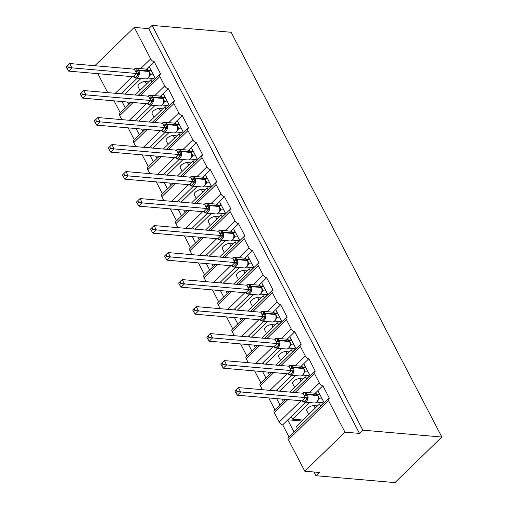 <?xml version="1.0" encoding="UTF-8"?>
<svg xmlns="http://www.w3.org/2000/svg" width="508" height="508" viewBox="0 0 508 508"><rect width="100%" height="100%" fill="white"/><g stroke="black" fill="none" stroke-linecap="round" stroke-linejoin="round"><path stroke-width="0.76" d="M94.831 65.722L134.258 27.394L148.755 28.658L152.102 25.4L231.127 32.277L441.833 437.039L394.964 482.6L315.938 475.723L319.284 472.465L304.787 471.202L288.385 439.693A3.258 1.657 -134.2 0 1 288.29 437.553L328.466 398.494A3.258 1.657 -134.2 0 1 329.381 398.234L322.891 385.769L315.22 393.23M314.007 472.008L315.938 475.723M155.435 78.613L149.162 66.567L146.514 69.145M322.891 385.769A3.258 1.657 45.8 0 1 319.367 382.981L314.496 373.634A3.258 1.657 -134.2 0 1 314.408 371.488A3.258 1.657 -134.2 0 1 315.322 371.227L308.832 358.762A3.258 1.657 45.8 0 1 305.308 355.975L300.438 346.627A3.258 1.657 -134.2 0 1 300.349 344.481A3.258 1.657 -134.2 0 1 301.263 344.221L294.773 331.756A3.258 1.657 45.8 0 1 291.249 328.968L286.379 319.621A3.258 1.657 -134.2 0 1 286.29 317.475A3.258 1.657 -134.2 0 1 287.204 317.214L280.714 304.749A3.258 1.657 45.8 0 1 277.19 301.962L272.32 292.614A3.258 1.657 -134.2 0 1 272.231 290.468A3.258 1.657 -134.2 0 1 273.145 290.208L266.656 277.743A3.258 1.657 45.8 0 1 263.131 274.955L258.261 265.608A3.258 1.657 -134.2 0 1 258.172 263.462A3.258 1.657 -134.2 0 1 259.086 263.201L252.597 250.736A3.258 1.657 45.8 0 1 249.072 247.948L244.202 238.601A3.258 1.657 -134.2 0 1 244.113 236.455A3.258 1.657 -134.2 0 1 245.027 236.195L238.538 223.73A3.258 1.657 45.8 0 1 235.014 220.942L230.143 211.595A3.258 1.657 -134.2 0 1 230.054 209.448A3.258 1.657 -134.2 0 1 230.969 209.188L224.479 196.723A3.258 1.657 45.8 0 1 220.955 193.935L216.084 184.588A3.258 1.657 -134.2 0 1 215.995 182.442A3.258 1.657 -134.2 0 1 216.91 182.181L210.42 169.716A3.258 1.657 45.8 0 1 206.896 166.929L202.025 157.582A3.258 1.657 -134.2 0 1 201.936 155.435A3.258 1.657 -134.2 0 1 202.851 155.169L196.361 142.71A3.258 1.657 45.8 0 1 192.837 139.922L187.966 130.575A3.258 1.657 -134.2 0 1 187.877 128.429A3.258 1.657 -134.2 0 1 188.792 128.162L182.302 115.697A3.258 1.657 45.8 0 1 178.778 112.916L173.907 103.569A3.258 1.657 -134.2 0 1 173.819 101.422A3.258 1.657 -134.2 0 1 174.733 101.156L168.243 88.69A3.258 1.657 45.8 0 1 164.719 85.909L159.849 76.556A3.258 1.657 -134.2 0 1 159.76 74.416A3.258 1.657 -134.2 0 1 160.674 74.149L154.184 61.684L149.162 66.567M151.956 81.998L150.819 79.82L135.185 95.015M127.94 102.064L127.654 102.343L128.791 104.521M150.819 79.82L153.918 80.093M125.305 107.906L121.996 101.549M120.282 112.789L114.071 100.857M169.494 105.62L163.22 93.574L160.572 96.152M168.243 88.69L163.22 93.574M166.014 109.01L164.878 106.826L149.244 122.028M141.999 129.07L141.713 129.35L142.85 131.528M164.878 106.826L167.977 107.099M139.363 134.912L136.055 128.556M134.341 139.795L128.13 127.864M183.553 132.632L177.279 120.58L174.631 123.158M182.302 115.697L177.279 120.58M180.073 136.017L178.937 133.833L163.303 149.035M156.058 156.077L155.772 156.356L156.909 158.534M178.937 133.833L182.035 134.106M153.422 161.919L150.114 155.562M148.399 166.802L142.189 154.87M197.612 159.639L191.338 147.587L188.69 150.171M196.361 142.71L191.338 147.587M194.132 163.024L192.996 160.839L177.362 176.041M170.117 183.083L169.831 183.363L170.967 185.541M192.996 160.839L196.094 161.112M167.481 188.925L164.173 182.569M162.458 193.808L156.248 181.877M211.671 186.646L205.397 174.593L202.749 177.178M210.42 169.716L205.397 174.593M208.191 190.03L207.054 187.846L191.421 203.048M184.175 210.09L183.89 210.369L185.026 212.547M207.054 187.846L210.153 188.119M181.54 215.932L178.232 209.575M176.517 220.815L170.307 208.883M225.73 213.652L219.456 201.6L216.808 204.184M224.479 196.723L219.456 201.6M222.25 217.037L221.113 214.852L205.48 230.054M198.234 237.096L197.949 237.376L199.085 239.554M221.113 214.852L224.212 215.125M195.599 242.938L192.291 236.582M190.576 247.821L184.366 235.89M239.789 240.659L233.515 228.606L230.867 231.191M238.538 223.73L233.515 228.606M236.309 244.043L235.172 241.859L219.539 257.061M212.293 264.109L212.007 264.382L213.144 266.56M235.172 241.859L238.271 242.132M209.658 269.945L206.35 263.589M204.635 274.828L198.425 262.896M253.848 267.665L247.574 255.619L244.926 258.197M252.597 250.736L247.574 255.619M250.368 271.05L249.231 268.872L233.597 284.067M226.352 291.116L226.066 291.389L227.203 293.567M249.231 268.872L252.33 269.138M223.717 296.951L220.409 290.595M218.694 301.835L212.484 289.903M267.906 294.672L261.633 282.626L258.985 285.204M266.656 277.743L261.633 282.626M264.427 298.056L263.29 295.878L247.656 311.074M240.411 318.122L240.125 318.395L241.262 320.58M263.29 295.878L266.389 296.145M237.776 323.964L234.467 317.602M232.753 328.841L226.543 316.916M281.965 321.678L275.692 309.632L273.044 312.21M280.714 304.749L275.692 309.632M278.486 325.063L277.349 322.885L261.715 338.08M254.47 345.129L254.184 345.402L255.321 347.586M277.349 322.885L280.448 323.151M251.835 350.971L248.526 344.608M246.812 355.848L240.601 343.922M296.024 348.685L289.75 336.639L287.103 339.217M294.773 331.756L289.75 336.639M292.544 352.069L291.408 349.891L275.774 365.087M268.529 372.135L268.243 372.408L269.38 374.593M291.408 349.891L294.507 350.158M265.894 377.977L262.585 371.615M260.871 382.854L254.66 370.929M310.083 375.691L303.809 363.645L301.161 366.224M308.832 358.762L303.809 363.645M306.603 379.076L305.467 376.898L289.833 392.093M282.588 399.142L282.302 399.415L283.439 401.599M305.467 376.898L308.566 377.165M279.952 404.984L276.644 398.621M274.93 409.861L268.719 397.935M124.847 94.12L140.913 78.505M137.217 78.181L122.517 92.475L123.304 93.986M138.906 121.126L154.972 105.512M151.276 105.188L136.576 119.482L137.363 120.993M152.965 148.133L169.031 132.518M165.335 132.194L150.635 146.488L151.422 147.999M167.024 175.139L183.09 159.525M179.394 159.201L164.694 173.495L165.481 175.006M181.083 202.146L197.148 186.531M193.453 186.207L178.752 200.501L179.54 202.013M195.142 229.152L211.207 213.538M207.512 213.214L192.811 227.508L193.599 229.019M209.201 256.159L225.266 240.544M221.571 240.221L206.87 254.514L207.658 256.026M223.26 283.166L239.325 267.551M235.629 267.227L220.929 281.521L221.717 283.032M237.319 310.172L253.384 294.557M249.688 294.234L234.988 308.527L235.776 310.039M251.377 337.179L267.443 321.564M263.747 321.24L249.047 335.534L249.834 337.045M265.436 364.185L281.502 348.571M277.806 348.253L263.106 362.541L263.893 364.052M279.495 391.192L295.561 375.577M291.865 375.26L277.165 389.547L277.952 391.058M324.142 402.698L317.868 390.652M320.662 406.082L319.526 403.904L296.361 426.422L297.498 428.606M319.526 403.904L322.624 404.171M294.011 431.99L287.744 419.938L282.721 424.821L288.989 436.874M305.924 402.266L291.224 416.554L292.576 419.151L309.62 402.584M134.258 27.394L150.66 58.903A3.258 1.657 45.8 0 0 154.184 61.684M148.755 28.658L359.461 433.413L344.957 432.149L328.555 400.641A3.258 1.657 -134.2 0 1 328.466 398.494M97.841 73.66L107.715 92.627M287.795 399.593L274.326 412.686L279.19 422.034A3.258 1.657 45.8 0 0 282.721 424.821M274.326 412.686A3.258 1.657 -134.2 0 1 274.231 410.547L285.686 399.409M273.736 372.586L260.267 385.68L262.363 389.7M260.267 385.68A3.258 1.657 -134.2 0 1 260.172 383.54L271.628 372.402M259.677 345.58L246.209 358.673L248.304 362.693M246.209 358.673A3.258 1.657 -134.2 0 1 246.113 356.527L257.569 345.396M245.618 318.573L232.15 331.667L234.245 335.686M232.15 331.667A3.258 1.657 -134.2 0 1 232.054 329.521L243.51 318.389M231.559 291.567L218.091 304.66L220.186 308.68M218.091 304.66A3.258 1.657 -134.2 0 1 217.996 302.514L229.451 291.382M217.5 264.56L204.032 277.654L206.127 281.673M204.032 277.654A3.258 1.657 -134.2 0 1 203.937 275.507L215.392 264.376M203.441 237.554L189.973 250.647L192.068 254.667M189.973 250.647A3.258 1.657 -134.2 0 1 189.878 248.501L201.333 237.369M189.382 210.547L175.914 223.641L178.01 227.66M175.914 223.641A3.258 1.657 -134.2 0 1 175.819 221.494L187.274 210.363M175.324 183.54L161.855 196.634L163.951 200.654M161.855 196.634A3.258 1.657 -134.2 0 1 161.76 194.488L173.215 183.356M161.265 156.534L147.796 169.628L149.892 173.647M147.796 169.628A3.258 1.657 -134.2 0 1 147.701 167.481L159.156 156.35M147.206 129.527L133.737 142.621L135.833 146.641M133.737 142.621A3.258 1.657 -134.2 0 1 133.642 140.475L145.097 129.343M133.147 102.521L119.678 115.614L121.774 119.634M119.678 115.614A3.258 1.657 -134.2 0 1 119.583 113.468L131.039 102.337M139.986 90.354L138.03 86.608A4.775 2.083 -27.5 0 1 140.094 83.293A4.775 2.083 -27.5 0 1 145.212 81.54L148.736 81.845M154.045 117.361L152.089 113.614A4.775 2.083 -27.5 0 1 154.153 110.299A4.775 2.083 -27.5 0 1 159.271 108.547L162.795 108.852M168.104 144.367L166.148 140.621A4.775 2.083 -27.5 0 1 168.212 137.306A4.775 2.083 -27.5 0 1 173.33 135.553L176.854 135.858M182.162 171.374L180.207 167.627A4.775 2.083 -27.5 0 1 182.27 164.313A4.775 2.083 -27.5 0 1 187.389 162.56L190.913 162.865M196.221 198.38L194.266 194.634A4.775 2.083 -27.5 0 1 196.329 191.319A4.775 2.083 -27.5 0 1 201.447 189.567L204.972 189.871M210.28 225.387L208.324 221.64A4.775 2.083 -27.5 0 1 210.388 218.326A4.775 2.083 -27.5 0 1 215.506 216.573L219.031 216.878M224.339 252.4L222.383 248.647A4.775 2.083 -27.5 0 1 224.447 245.332A4.775 2.083 -27.5 0 1 229.565 243.58L233.089 243.884M238.398 279.406L236.442 275.654A4.775 2.083 -27.5 0 1 238.506 272.339A4.775 2.083 -27.5 0 1 243.624 270.586L247.148 270.897M252.451 306.413L250.501 302.66A4.775 2.083 -27.5 0 1 252.565 299.345A4.775 2.083 -27.5 0 1 257.683 297.593L261.207 297.904M266.51 333.419L264.56 329.667A4.775 2.083 -27.5 0 1 266.624 326.352A4.775 2.083 -27.5 0 1 271.742 324.599L275.266 324.91M280.568 360.426L278.619 356.68A4.775 2.083 -27.5 0 1 280.683 353.358A4.775 2.083 -27.5 0 1 285.801 351.606L289.325 351.917M294.627 387.433L292.678 383.686A4.775 2.083 -27.5 0 1 294.742 380.365A4.775 2.083 -27.5 0 1 299.86 378.612L303.384 378.924M308.686 414.439L306.737 410.693A4.775 2.083 -27.5 0 1 308.8 407.372A4.775 2.083 -27.5 0 1 313.919 405.619L317.443 405.93M302.914 420.053L292.576 419.151M344.957 432.149L304.787 471.202M441.833 437.039L362.807 430.155L359.461 433.413M152.102 25.4L362.807 430.155M287.896 419.792L301.93 421.011M291.224 416.554L287.744 419.938M277.165 389.547L275.806 390.874M263.106 362.541L261.747 363.868M249.047 335.534L247.688 336.861M234.988 308.527L233.629 309.855M220.929 281.521L219.57 282.842M206.87 254.514L205.511 255.835M192.811 227.508L191.453 228.829M178.752 200.501L177.394 201.822M164.694 173.495L163.335 174.816M150.635 146.488L149.276 147.809M136.576 119.482L135.217 120.802M122.517 92.475L121.158 93.796M316.84 394.081L318.414 394.221M302.781 367.074L304.356 367.214M288.722 340.068L290.297 340.208M274.663 313.061L276.238 313.201M260.604 286.055L262.179 286.195M246.545 259.048L248.12 259.188M232.486 232.042L234.061 232.181M218.427 205.035L220.002 205.175M204.368 178.029L205.943 178.168M190.309 151.022L191.884 151.162M176.251 124.016L177.825 124.149M162.192 97.009L163.766 97.142M148.133 70.002L149.708 70.136M303.505 393.198A2.388 0.622 54.9 0 0 303.473 392.767L304.965 392.366L307.873 397.955L303.689 402.019L301.987 400.831L305.397 397.58L303.143 393.249L238.43 387.617L240.684 391.947L305.333 397.574M237.115 391.458L236.214 389.731L234.874 391.033L235.776 392.76L237.115 391.458L240.684 391.947L237.331 395.199L301.987 400.831M322.243 399.047L319.361 398.793L318.116 400.253M323.571 401.599L322.517 402.615L316.846 402.126M318.332 394.576L319.291 393.376M323.094 403.72L322.517 402.615M319.989 394.716L317.195 394.475M318.16 396.227L319.361 398.793M318.129 400.088L318.503 398.183L317.659 395.18A1.086 0.476 152.5 0 0 317.367 395.034A4.667 3.461 -85 0 0 314.89 393.186L317.659 395.18A1.086 0.476 152.5 0 1 317.64 395.453M318.338 399.421L318.306 398.863L319.291 398.793M304.965 392.366L303.143 393.249M307.873 397.955L305.397 397.58M238.43 387.617L236.214 389.731M235.776 392.76L237.331 395.199M289.446 366.192A2.388 0.622 54.9 0 0 289.414 365.76L290.906 365.36L293.815 370.948L289.63 375.012L287.928 373.825L291.338 370.573L289.084 366.243L224.371 360.61L226.625 364.941L291.274 370.567M223.056 364.452L222.155 362.725L220.815 364.026L221.717 365.754L223.056 364.452L226.625 364.941L223.272 368.192L287.928 373.825M308.185 372.04L305.302 371.786L304.057 373.247M309.512 374.587L308.458 375.609L302.787 375.114M304.273 367.57L305.232 366.363M309.035 376.714L308.458 375.609M305.93 367.709L303.136 367.468M304.101 369.221L305.302 371.786M304.07 373.082L304.444 371.17L303.6 368.173A1.086 0.476 152.5 0 0 303.308 368.027A4.667 3.461 -85 0 0 300.831 366.179L303.6 368.173A1.086 0.476 152.5 0 1 303.581 368.446M304.279 372.408L304.248 371.856L305.232 371.786M290.906 365.36L289.084 366.243M293.815 370.948L291.338 370.573M224.371 360.61L222.155 362.725M221.717 365.754L223.272 368.192M275.387 339.185A2.388 0.622 54.9 0 0 275.355 338.753L276.847 338.353L279.756 343.941L275.571 348.005L273.869 346.818L277.279 343.567L275.025 339.236L210.312 333.604L212.566 337.934L277.216 343.56M208.998 337.445L208.096 335.718L206.756 337.02L207.658 338.747L208.998 337.445L212.566 337.934L209.213 341.185L273.869 346.818M294.126 345.034L291.243 344.78L289.998 346.24M295.453 347.58L294.399 348.602L288.728 348.107M290.214 340.563L291.173 339.357M294.977 349.707L294.399 348.602M291.871 340.703L289.077 340.462M290.043 342.214L291.243 344.78M290.011 346.075L290.386 344.164L289.541 341.166A1.086 0.476 152.5 0 0 289.249 341.02A4.667 3.461 -85 0 0 286.772 339.173L289.541 341.166A1.086 0.476 152.5 0 1 289.522 341.44M290.22 345.402L290.189 344.849L291.173 344.78M276.847 338.353L275.025 339.236M279.756 343.941L277.279 343.567M210.312 333.604L208.096 335.718M207.658 338.747L209.213 341.185M261.328 312.179A2.388 0.622 54.9 0 0 261.296 311.747L262.788 311.347L265.697 316.935L261.512 320.999L259.81 319.811L263.22 316.56L260.966 312.229L196.253 306.597L198.507 310.928L263.157 316.554M194.939 310.439L194.037 308.712L192.697 310.007L193.599 311.741L194.939 310.439L198.507 310.928L195.155 314.179L259.81 319.811M280.067 318.027L277.184 317.773L275.939 319.234M281.394 320.573L280.34 321.596L274.669 321.1M276.155 313.557L277.114 312.35M280.918 322.701L280.34 321.596M277.812 313.696L275.019 313.455M275.984 315.208L277.184 317.773M275.952 319.068L276.327 317.157L275.482 314.16A1.086 0.476 152.5 0 0 275.19 314.014A4.667 3.461 -85 0 0 272.713 312.16L275.482 314.16A1.086 0.476 152.5 0 1 275.463 314.433M276.161 318.395L276.13 317.843L277.114 317.773M262.788 311.347L260.966 312.229M265.697 316.935L263.22 316.56M196.253 306.597L194.037 308.712M193.599 311.741L195.155 314.179M247.269 285.172A2.388 0.622 54.9 0 0 247.237 284.74L248.73 284.34L251.638 289.922L247.453 293.992L245.751 292.805L249.161 289.554L246.907 285.223L182.194 279.591L184.448 283.921L249.098 289.547M180.88 283.432L179.978 281.705L178.638 283L179.54 284.734L180.88 283.432L184.448 283.921L181.096 287.172L245.751 292.805M266.008 291.021L263.125 290.767L261.88 292.227M267.335 293.567L266.281 294.589L260.61 294.094M262.096 286.55L263.055 285.344M266.859 295.694L266.281 294.589M263.754 286.69L260.96 286.449M261.925 288.195L263.125 290.767M261.893 292.062L262.268 290.151L261.423 287.153A1.086 0.476 152.5 0 0 261.131 287.007A4.667 3.461 -85 0 0 258.655 285.153L261.423 287.153A1.086 0.476 152.5 0 1 261.404 287.426M262.103 291.389L262.071 290.836L263.055 290.767M248.73 284.34L246.907 285.223M251.638 289.922L249.161 289.554M182.194 279.591L179.978 281.705M179.54 284.734L181.096 287.172M233.21 258.166A2.388 0.622 54.9 0 0 233.178 257.734L234.671 257.334L237.579 262.915L233.394 266.986L231.692 265.792L235.102 262.547L232.848 258.216L168.135 252.584L170.39 256.915L235.039 262.541M166.821 256.426L165.919 254.699L164.579 255.994L165.481 257.727L166.821 256.426L170.39 256.915L167.037 260.166L231.692 265.792M251.949 264.014L249.066 263.76L247.821 265.22M253.276 266.56L252.222 267.583L246.551 267.087M248.037 259.537L248.996 258.337M252.8 268.688L252.222 267.583M249.695 259.683L246.901 259.442M247.866 261.188L249.066 263.76M247.834 265.055L248.209 263.144L247.364 260.147A1.086 0.476 152.5 0 0 247.072 259.994A4.667 3.461 -85 0 0 244.596 258.147L247.364 260.147A1.086 0.476 152.5 0 1 247.345 260.42M248.044 264.382L248.012 263.823L248.996 263.76M234.671 257.334L232.848 258.216M237.579 262.915L235.102 262.547M168.135 252.584L165.919 254.699M165.481 257.727L167.037 260.166M219.151 231.159A2.388 0.622 54.9 0 0 219.119 230.727L220.612 230.327L223.52 235.909L219.335 239.979L217.634 238.785L221.044 235.541L218.789 231.21L154.076 225.577L156.331 229.902L220.98 235.534M152.762 229.419L151.86 227.692L150.52 228.987L151.422 230.721L152.762 229.419L156.331 229.902L152.978 233.159L217.634 238.785M237.89 237.007L235.007 236.753L233.763 238.214M239.217 239.554L238.163 240.576L232.493 240.081M233.978 232.531L234.937 231.331M238.741 241.675L238.163 240.576M235.636 232.677L232.842 232.435M233.807 234.182L235.007 236.753M233.775 238.042L234.15 236.137L233.305 233.14A1.086 0.476 152.5 0 0 233.013 232.988A4.667 3.461 -85 0 0 230.537 231.14L233.305 233.14A1.086 0.476 152.5 0 1 233.286 233.413M233.985 237.376L233.953 236.817L234.937 236.753M220.612 230.327L218.789 231.21M223.52 235.909L221.044 235.541M154.076 225.577L151.86 227.692M151.422 230.721L152.978 233.159M205.092 204.153A2.388 0.622 54.9 0 0 205.061 203.721L206.553 203.321L209.461 208.902L205.276 212.973L203.575 211.779L206.985 208.534L204.73 204.203L140.018 198.571L142.272 202.895L206.921 208.528M138.703 202.413L137.801 200.685L136.462 201.981L137.363 203.714L138.703 202.413L142.272 202.895L138.919 206.153L203.575 211.779M223.831 210.001L220.948 209.747L219.704 211.207M225.158 212.547L224.104 213.57L218.434 213.074M219.92 205.524L220.878 204.324M224.682 214.668L224.104 213.57M221.577 205.67L218.789 205.429M219.748 207.175L220.948 209.747M219.716 211.036L220.091 209.131L219.246 206.134A1.086 0.476 152.5 0 0 218.954 205.981A4.667 3.461 -85 0 0 216.478 204.133L219.246 206.134A1.086 0.476 152.5 0 1 219.227 206.407M219.926 210.369L219.894 209.81L220.878 209.74M206.553 203.321L204.73 204.203M209.461 208.902L206.985 208.534M140.018 198.571L137.801 200.685M137.363 203.714L138.919 206.153M191.033 177.14A2.388 0.622 54.9 0 0 191.002 176.714L192.494 176.314L195.402 181.896L191.218 185.966L189.516 184.772L192.926 181.527L190.671 177.197L125.959 171.564L128.213 175.889L192.862 181.521M124.644 175.406L123.742 173.673L122.403 174.974L123.304 176.708L124.644 175.406L128.213 175.889L124.86 179.146L189.516 184.772M209.772 182.994L206.889 182.74L205.645 184.201M211.099 185.541L210.045 186.563L204.375 186.068M205.861 178.518L206.82 177.317M210.623 187.662L210.045 186.563M207.518 178.664L204.73 178.422M205.689 180.169L206.889 182.74A2.388 1.689 33.3 0 0 205.911 183.299M205.657 184.029L206.032 182.124L205.188 179.127A1.086 0.476 152.5 0 0 204.895 178.975A4.667 3.461 -85 0 0 202.419 177.127L205.188 179.127A1.086 0.476 152.5 0 1 205.169 179.4M205.867 183.363L205.835 182.804L206.82 182.734M192.494 176.314L190.671 177.197M195.402 181.896L192.926 181.527M125.959 171.564L123.742 173.673M123.304 176.708L124.86 179.146M176.975 150.133A2.388 0.622 54.9 0 0 176.943 149.708L178.435 149.308L181.343 154.889L177.159 158.96L175.457 157.766L178.867 154.521L176.613 150.19L111.9 144.558L114.154 148.882L178.803 154.515M110.585 148.399L109.684 146.666L108.344 147.968L109.245 149.701L110.585 148.399L114.154 148.882L110.801 152.14L175.457 157.766M195.713 155.988L192.83 155.734L191.586 157.194M197.041 158.534L195.986 159.556L190.316 159.061M191.802 151.511L192.761 150.311M196.564 160.655L195.986 159.556M193.459 151.657L190.671 151.416M191.63 153.162L192.83 155.734M191.599 157.023L191.973 155.118L191.129 152.121A1.086 0.476 152.5 0 0 190.837 151.968A4.667 3.461 -85 0 0 188.36 150.12L191.129 152.121A1.086 0.476 152.5 0 1 191.11 152.394M191.808 156.356L191.776 155.797L192.761 155.727M178.435 149.308L176.613 150.19M181.343 154.889L178.867 154.521M111.9 144.558L109.684 146.666M109.245 149.701L110.801 152.14M162.916 123.127A2.388 0.622 54.9 0 0 162.884 122.701L164.376 122.301L167.284 127.883L163.1 131.953L161.398 130.759L164.808 127.514L162.554 123.184L97.841 117.551L100.095 121.876L164.744 127.508M96.526 121.393L95.625 119.659L94.285 120.961L95.187 122.688L96.526 121.393L100.095 121.876L96.742 125.133L161.398 130.759M181.654 128.981L178.772 128.727L177.527 130.188M182.982 131.528L181.928 132.55L176.257 132.055M177.743 124.504L178.702 123.304M182.505 133.648L181.928 132.55M179.4 124.651L176.613 124.409M177.571 126.155L178.772 128.727M177.54 130.016L177.914 128.111L177.07 125.114A1.086 0.476 152.5 0 0 176.778 124.962A4.667 3.461 -85 0 0 174.301 123.114L177.07 125.114A1.086 0.476 152.5 0 1 177.051 125.387M177.749 129.35L177.717 128.791L178.702 128.721M164.376 122.301L162.554 123.184M167.284 127.883L164.808 127.514M97.841 117.551L95.625 119.659M95.187 122.688L96.742 125.133M148.857 96.12A2.388 0.622 54.9 0 0 148.825 95.694L150.317 95.294L153.226 100.876L149.041 104.946L147.339 103.753L150.749 100.508L148.495 96.177L83.782 90.545L86.036 94.869L150.686 100.501M82.467 94.386L81.566 92.653L80.226 93.955L81.128 95.682L82.467 94.386L86.036 94.869L82.683 98.127L147.339 103.753M167.596 101.968L164.713 101.721L163.468 103.181M168.923 104.521L167.869 105.543L162.198 105.048M163.684 97.498L164.643 96.298M168.446 106.642L167.869 105.543M165.341 97.644L162.554 97.403M163.512 99.149L164.713 101.721M163.481 103.01L163.855 101.105L163.011 98.108A1.086 0.476 152.5 0 0 162.719 97.955A4.667 3.461 -85 0 0 160.242 96.107L163.011 98.108A1.086 0.476 152.5 0 1 162.992 98.381M163.69 102.343L163.659 101.784L164.643 101.714M150.317 95.294L148.495 96.177M153.226 100.876L150.749 100.508M83.782 90.545L81.566 92.653M81.128 95.682L82.683 98.127M134.798 69.113A2.388 0.622 54.9 0 0 134.766 68.688L136.258 68.288L139.167 73.87L134.982 77.94L133.28 76.746L136.69 73.501L134.436 69.171L69.723 63.538L71.977 67.862L136.627 73.495M68.409 67.38L67.507 65.646L66.167 66.948L67.069 68.675L68.409 67.38L71.977 67.862L68.624 71.12L133.28 76.746M153.537 74.962L150.654 74.714L149.409 76.175M154.864 77.514L153.81 78.537L148.139 78.041M149.625 70.491L150.584 69.291M154.388 79.635L153.81 78.537M151.282 70.637L148.495 70.396M149.454 72.142L150.654 74.714M149.422 76.003L149.797 74.098L148.952 71.101A1.086 0.476 152.5 0 0 148.66 70.949A4.667 3.461 -85 0 0 146.183 69.101L148.952 71.101A1.086 0.476 152.5 0 1 148.933 71.374M149.631 75.336L149.6 74.778L150.584 74.708M136.258 68.288L134.436 69.171M139.167 73.87L136.69 73.501M69.723 63.538L67.507 65.646M67.069 68.675L68.624 71.12M150.66 58.903L140.659 68.618M132.378 76.67L115.291 93.288M159.849 76.556L140.398 95.472M164.719 85.909L154.718 95.625M146.437 103.676L129.35 120.294M173.907 103.569L154.457 122.479M178.778 112.916L168.777 122.631M160.496 130.683L143.408 147.301M187.966 130.575L168.516 149.485M192.837 139.922L182.836 149.638M174.555 157.69L157.467 174.308M202.025 157.582L182.575 176.492M206.896 166.929L196.894 176.651M188.614 184.696L171.526 201.314M216.084 184.588L196.634 203.498M220.955 193.935L210.953 203.657M202.673 211.703L185.585 228.321M230.143 211.595L210.693 230.505M235.014 220.942L225.012 230.664M216.732 238.709L199.644 255.327M244.202 238.601L224.752 257.512M249.072 247.948L239.071 257.67M230.791 265.716L213.703 282.334M258.261 265.608L238.811 284.518M263.131 274.955L253.13 284.677M244.85 292.722L227.762 309.34M272.32 292.614L252.87 311.525M277.19 301.962L267.189 311.683M258.909 319.729L241.821 336.347M286.379 319.621L266.929 338.531M291.249 328.968L281.248 338.69M272.967 346.735L255.88 363.353M300.438 346.627L280.988 365.538M305.308 355.975L295.307 365.697M287.026 373.742L269.939 390.36M314.496 373.634L295.046 392.544M319.367 382.981L309.366 392.703M301.085 400.749L279.19 422.034M328.555 400.641L288.385 439.693M315.208 408.102L313.919 405.619M301.149 381.095L299.86 378.612M287.09 354.089L285.801 351.606M273.031 327.082L271.742 324.599M258.972 300.076L257.683 297.593M244.913 273.069L243.624 270.586M230.854 246.056L229.565 243.58M216.795 219.05L215.506 216.573M202.736 192.043L201.447 189.567M188.678 165.036L187.389 162.56M174.619 138.03L173.33 135.553M160.56 111.023L159.271 108.547M146.501 84.017L145.212 81.54M302.089 393.313L304.736 392.297A4.667 3.461 95 0 1 307.213 394.151A1.086 0.476 152.5 0 0 306.184 394.456A2.388 1.041 -27.5 0 1 303.924 395.135M301.892 400.818L304.203 402.114L314.35 402.996A4.667 3.461 -85 0 0 316.694 402.069A4.667 3.461 -85 0 0 317.633 395.554L317.367 395.034L307.213 394.151L307.486 394.665A4.667 3.461 95 0 1 306.54 401.187A4.667 3.461 95 0 1 304.203 402.114A4.667 3.461 95 0 1 303.676 402.012M304.19 395.656A2.388 1.041 -27.5 0 0 306.457 394.976A1.086 0.476 -27.5 0 1 307.486 394.665L317.633 395.554A1.086 0.476 -27.5 0 1 317.925 395.7M319.341 398.824A2.388 1.689 33.3 0 0 318.383 399.351M306.762 399.098A2.388 0.622 54.9 0 0 305.295 397.599M304.254 401.536A2.388 1.689 33.3 0 0 302.006 400.799M288.03 366.306L290.678 365.29A4.667 3.461 95 0 1 293.154 367.144A1.086 0.476 152.5 0 0 292.125 367.449A2.388 1.041 -27.5 0 1 289.865 368.129M287.833 373.812L290.144 375.107L300.291 375.99A4.667 3.461 -85 0 0 302.635 375.063A4.667 3.461 -85 0 0 303.574 368.541L303.308 368.027L293.154 367.144L293.427 367.659A4.667 3.461 95 0 1 292.481 374.18A4.667 3.461 95 0 1 290.144 375.107A4.667 3.461 95 0 1 289.617 375.006M290.132 368.649A2.388 1.041 -27.5 0 0 292.398 367.97A1.086 0.476 -27.5 0 1 293.427 367.659L303.574 368.541A1.086 0.476 -27.5 0 1 303.867 368.694M305.283 371.818A2.388 1.689 33.3 0 0 304.324 372.345M292.703 372.091A2.388 0.622 54.9 0 0 291.236 370.592M290.195 374.529A2.388 1.689 33.3 0 0 287.947 373.793M273.971 339.3L276.619 338.284A4.667 3.461 95 0 1 279.095 340.131A1.086 0.476 152.5 0 0 278.066 340.443A2.388 1.041 -27.5 0 1 275.806 341.122M273.774 346.805L276.085 348.101L286.233 348.983A4.667 3.461 -85 0 0 288.576 348.056A4.667 3.461 -85 0 0 289.516 341.535L289.249 341.02L279.095 340.131L279.368 340.652A4.667 3.461 95 0 1 278.422 347.174A4.667 3.461 95 0 1 276.085 348.101A4.667 3.461 95 0 1 275.558 347.999M276.073 341.643A2.388 1.041 -27.5 0 0 278.34 340.963A1.086 0.476 -27.5 0 1 279.368 340.652L289.516 341.535A1.086 0.476 -27.5 0 1 289.808 341.687M291.224 344.811A2.388 1.689 33.3 0 0 290.265 345.338M278.644 345.084A2.388 0.622 54.9 0 0 277.178 343.586M276.136 347.523A2.388 1.689 33.3 0 0 273.888 346.786M259.918 312.293L262.56 311.277A4.667 3.461 95 0 1 265.036 313.125A1.086 0.476 152.5 0 0 264.008 313.436A2.388 1.041 -27.5 0 1 261.747 314.115M259.715 319.799L262.026 321.094L272.174 321.977A4.667 3.461 -85 0 0 274.517 321.05A4.667 3.461 -85 0 0 275.457 314.528L275.19 314.014L265.036 313.125L265.309 313.646A4.667 3.461 95 0 1 264.363 320.167A4.667 3.461 95 0 1 262.026 321.094A4.667 3.461 95 0 1 261.499 320.993M262.014 314.636A2.388 1.041 -27.5 0 0 264.281 313.957A1.086 0.476 -27.5 0 1 265.309 313.646L275.457 314.528A1.086 0.476 -27.5 0 1 275.749 314.681M277.165 317.805A2.388 1.689 33.3 0 0 276.206 318.332M264.585 318.078A2.388 0.622 54.9 0 0 263.119 316.579M262.077 320.516A2.388 1.689 33.3 0 0 259.829 319.78M245.859 285.286L248.501 284.27A4.667 3.461 95 0 1 250.977 286.118A1.086 0.476 152.5 0 0 249.949 286.429A2.388 1.041 -27.5 0 1 247.688 287.109M245.656 292.792L247.968 294.088L258.115 294.97A4.667 3.461 -85 0 0 260.458 294.043A4.667 3.461 -85 0 0 261.398 287.522L261.131 287.007L250.977 286.118L251.25 286.639A4.667 3.461 95 0 1 250.304 293.16A4.667 3.461 95 0 1 247.968 294.088A4.667 3.461 95 0 1 247.44 293.986M247.955 287.63A2.388 1.041 -27.5 0 0 250.222 286.95A1.086 0.476 -27.5 0 1 251.25 286.639L261.398 287.522A1.086 0.476 -27.5 0 1 261.69 287.674M263.106 290.798A2.388 1.689 33.3 0 0 262.147 291.325M250.527 291.071A2.388 0.622 54.9 0 0 249.06 289.573M248.018 293.51A2.388 1.689 33.3 0 0 245.77 292.773M231.8 258.28L234.442 257.264A4.667 3.461 95 0 1 236.919 259.112A1.086 0.476 152.5 0 0 235.89 259.423A2.388 1.041 -27.5 0 1 233.629 260.102M231.597 265.786L233.909 267.081L244.056 267.964A4.667 3.461 -85 0 0 246.399 267.037A4.667 3.461 -85 0 0 247.339 260.515L247.072 259.994L236.919 259.112L237.192 259.632A4.667 3.461 95 0 1 236.245 266.154A4.667 3.461 95 0 1 233.909 267.081A4.667 3.461 95 0 1 233.382 266.979M233.896 260.623A2.388 1.041 -27.5 0 0 236.163 259.944A1.086 0.476 -27.5 0 1 237.192 259.632L247.339 260.515A1.086 0.476 -27.5 0 1 247.631 260.668M249.047 263.792A2.388 1.689 33.3 0 0 248.088 264.319M236.468 264.065A2.388 0.622 54.9 0 0 235.001 262.566M233.959 266.503A2.388 1.689 33.3 0 0 231.712 265.767M217.742 231.273L220.383 230.257A4.667 3.461 95 0 1 222.86 232.105A1.086 0.476 152.5 0 0 221.831 232.416A2.388 1.041 -27.5 0 1 219.57 233.096M217.538 238.779L219.85 240.074L229.997 240.957A4.667 3.461 -85 0 0 232.34 240.03A4.667 3.461 -85 0 0 233.28 233.509L233.013 232.988L222.86 232.105L223.133 232.626A4.667 3.461 95 0 1 222.186 239.147A4.667 3.461 95 0 1 219.85 240.074A4.667 3.461 95 0 1 219.323 239.973M219.837 233.617A2.388 1.041 -27.5 0 0 222.104 232.937A1.086 0.476 -27.5 0 1 223.133 232.626L233.28 233.509A1.086 0.476 -27.5 0 1 233.572 233.661M234.988 236.779A2.388 1.689 33.3 0 0 234.029 237.312M222.409 237.058A2.388 0.622 54.9 0 0 220.942 235.56M219.901 239.497A2.388 1.689 33.3 0 0 217.653 238.76M203.683 204.267L206.324 203.251A4.667 3.461 95 0 1 208.801 205.099A1.086 0.476 152.5 0 0 207.772 205.41A2.388 1.041 -27.5 0 1 205.511 206.089M203.479 211.773L205.791 213.068L215.938 213.951A4.667 3.461 -85 0 0 218.281 213.023A4.667 3.461 -85 0 0 219.221 206.502L218.954 205.981L208.801 205.099L209.074 205.619A4.667 3.461 95 0 1 208.128 212.141A4.667 3.461 95 0 1 205.791 213.068A4.667 3.461 95 0 1 205.264 212.966M205.778 206.61A2.388 1.041 -27.5 0 0 208.045 205.931A1.086 0.476 -27.5 0 1 209.074 205.619L219.221 206.502A1.086 0.476 -27.5 0 1 219.513 206.654M220.929 209.772A2.388 1.689 33.3 0 0 219.97 210.306M208.35 210.052A2.388 0.622 54.9 0 0 206.883 208.553M205.842 212.49A2.388 1.689 33.3 0 0 203.594 211.753M189.624 177.26L192.265 176.244A4.667 3.461 95 0 1 194.742 178.092A1.086 0.476 152.5 0 0 193.713 178.403A2.388 1.041 -27.5 0 1 191.453 179.083M189.421 184.766L191.732 186.061L201.879 186.944A4.667 3.461 -85 0 0 204.222 186.017A4.667 3.461 -85 0 0 205.162 179.495L204.895 178.975L194.742 178.092L195.015 178.613A4.667 3.461 95 0 1 194.069 185.134A4.667 3.461 95 0 1 191.732 186.061A4.667 3.461 95 0 1 191.205 185.96M191.719 179.603A2.388 1.041 -27.5 0 0 193.986 178.924A1.086 0.476 -27.5 0 1 195.015 178.613L205.162 179.495A1.086 0.476 -27.5 0 1 205.454 179.648M194.291 183.045A2.388 0.622 54.9 0 0 192.824 181.546M191.783 185.484A2.388 1.689 33.3 0 0 189.535 184.747M175.565 150.254L178.206 149.238A4.667 3.461 95 0 1 180.683 151.086A1.086 0.476 152.5 0 0 179.654 151.397A2.388 1.041 -27.5 0 1 177.394 152.076M175.362 157.759L177.673 159.055L187.82 159.937A4.667 3.461 -85 0 0 190.163 159.01A4.667 3.461 -85 0 0 191.103 152.489L190.837 151.968L180.683 151.086L180.956 151.606A4.667 3.461 95 0 1 180.01 158.128A4.667 3.461 95 0 1 177.673 159.055A4.667 3.461 95 0 1 177.146 158.953M177.66 152.597A2.388 1.041 -27.5 0 0 179.927 151.917A1.086 0.476 -27.5 0 1 180.956 151.606L191.103 152.489A1.086 0.476 -27.5 0 1 191.395 152.641M192.811 155.759A2.388 1.689 33.3 0 0 191.853 156.293M180.232 156.032A2.388 0.622 54.9 0 0 178.765 154.54M177.724 158.477A2.388 1.689 33.3 0 0 175.476 157.74M161.506 123.247L164.148 122.231A4.667 3.461 95 0 1 166.624 124.079A1.086 0.476 152.5 0 0 165.595 124.39A2.388 1.041 -27.5 0 1 163.335 125.07M161.303 130.753L163.614 132.042L173.761 132.931A4.667 3.461 -85 0 0 176.105 132.004A4.667 3.461 -85 0 0 177.044 125.482L176.778 124.962L166.624 124.079L166.897 124.6A4.667 3.461 95 0 1 165.951 131.121A4.667 3.461 95 0 1 163.614 132.042A4.667 3.461 95 0 1 163.087 131.947M163.601 125.59A2.388 1.041 -27.5 0 0 165.868 124.911A1.086 0.476 -27.5 0 1 166.897 124.6L177.044 125.482A1.086 0.476 -27.5 0 1 177.336 125.635M178.752 128.753A2.388 1.689 33.3 0 0 177.794 129.286M166.173 129.026A2.388 0.622 54.9 0 0 164.706 127.533M163.665 131.47A2.388 1.689 33.3 0 0 161.417 130.734M147.447 96.234L150.089 95.225A4.667 3.461 95 0 1 152.565 97.072A1.086 0.476 152.5 0 0 151.536 97.384A2.388 1.041 -27.5 0 1 149.276 98.063M147.244 103.746L149.555 105.035L159.703 105.924A4.667 3.461 -85 0 0 162.046 104.997A4.667 3.461 -85 0 0 162.985 98.476L162.719 97.955L152.565 97.072L152.838 97.593A4.667 3.461 95 0 1 151.892 104.115A4.667 3.461 95 0 1 149.555 105.035A4.667 3.461 95 0 1 149.028 104.94M149.542 98.584A2.388 1.041 -27.5 0 0 151.809 97.904A1.086 0.476 -27.5 0 1 152.838 97.593L162.985 98.476A1.086 0.476 -27.5 0 1 163.278 98.628M164.694 101.746A2.388 1.689 33.3 0 0 163.735 102.279M152.114 102.019A2.388 0.622 54.9 0 0 150.647 100.527M149.606 104.464A2.388 1.689 33.3 0 0 147.358 103.727M133.388 69.228L136.03 68.218A4.667 3.461 95 0 1 138.506 70.066A1.086 0.476 152.5 0 0 137.477 70.377A2.388 1.041 -27.5 0 1 135.217 71.056M133.185 76.74L135.496 78.029L145.644 78.918A4.667 3.461 -85 0 0 147.987 77.991A4.667 3.461 -85 0 0 148.927 71.469L148.66 70.949L138.506 70.066L138.779 70.587A4.667 3.461 95 0 1 137.833 77.108A4.667 3.461 95 0 1 135.496 78.029A4.667 3.461 95 0 1 134.969 77.934M135.484 71.577A2.388 1.041 -27.5 0 0 137.751 70.891A1.086 0.476 -27.5 0 1 138.779 70.587L148.927 71.469A1.086 0.476 -27.5 0 1 149.219 71.622M150.635 74.74A2.388 1.689 33.3 0 0 149.676 75.273M138.055 75.013A2.388 0.622 54.9 0 0 136.589 73.52M135.547 77.457A2.388 1.689 33.3 0 0 133.299 76.721M314.408 371.488L292.932 392.366M300.349 344.481L278.873 365.354M286.29 317.475L264.814 338.347M272.231 290.468L250.755 311.341M258.172 263.462L236.696 284.334M244.113 236.455L222.637 257.327M230.054 209.448L208.578 230.321M215.995 182.442L194.52 203.314M201.936 155.435L180.461 176.308M187.877 128.429L166.402 149.301M173.819 101.422L152.343 122.295M159.76 74.416L138.284 95.288M304.736 392.297L314.89 393.186M318.364 399.434C317.608 401.885 316.268 403.073 314.35 402.996M290.678 365.29L300.831 366.179M304.305 372.421C303.549 374.879 302.209 376.066 300.291 375.99M276.619 338.284L286.772 339.173M290.246 345.415C289.49 347.872 288.15 349.06 286.233 348.983M262.56 311.277L272.713 312.16M276.187 318.408C275.431 320.865 274.091 322.053 272.174 321.977M248.501 284.27L258.655 285.153M262.128 291.401C261.372 293.859 260.033 295.046 258.115 294.97M234.442 257.264L244.596 258.147M248.069 264.395C247.313 266.846 245.974 268.04 244.056 267.964M220.383 230.257L230.537 231.14M234.01 237.388C233.255 239.839 231.915 241.033 229.997 240.957M206.324 203.251L216.478 204.133M219.951 210.382C219.196 212.833 217.856 214.027 215.938 213.951M192.265 176.244L202.419 177.127M205.892 183.375C205.137 185.826 203.797 187.02 201.879 186.944M178.206 149.238L188.36 150.12M191.834 156.369C191.078 158.82 189.738 160.014 187.82 159.937M164.148 122.231L174.301 123.114M177.775 129.362C177.019 131.813 175.679 133.001 173.761 132.931M150.089 95.225L160.242 96.107M163.716 102.356C162.96 104.807 161.62 105.994 159.703 105.924M136.03 68.218L146.183 69.101M149.657 75.349C148.901 77.8 147.561 78.988 145.644 78.918"/></g></svg>
